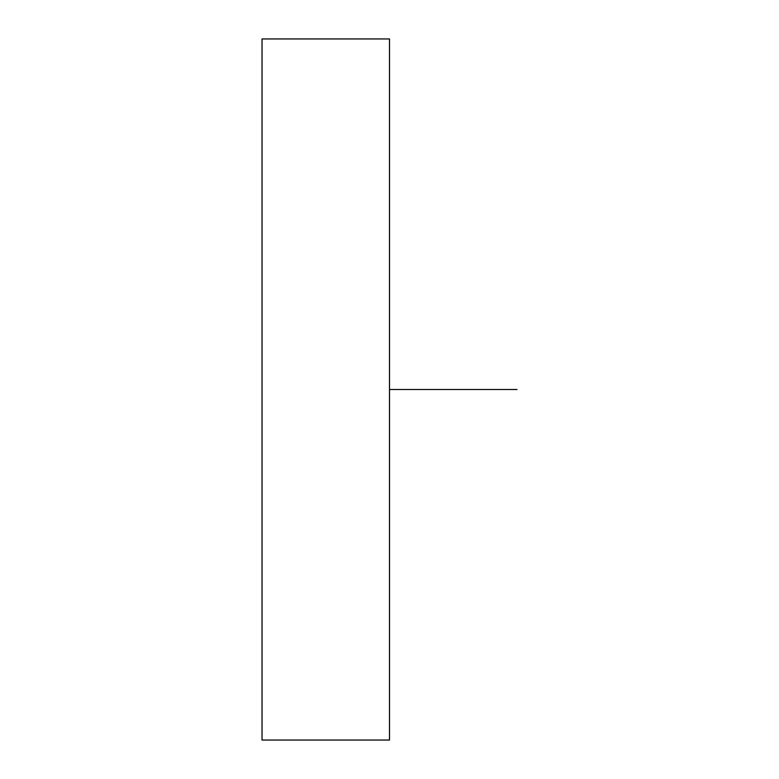 <?xml version="1.0" encoding="UTF-8"?>
<svg xmlns="http://www.w3.org/2000/svg" width="779" height="779" viewBox="0 0 779 779"><rect width="100%" height="100%" fill="white"/><g stroke="black" fill="none" stroke-linecap="round" stroke-linejoin="round"><path stroke-width="1.17" d="M389.5 38.95L389.5 740.05L262.026 740.05L262.026 38.95L389.5 38.95M389.5 389.5L516.974 389.5"/></g></svg>

